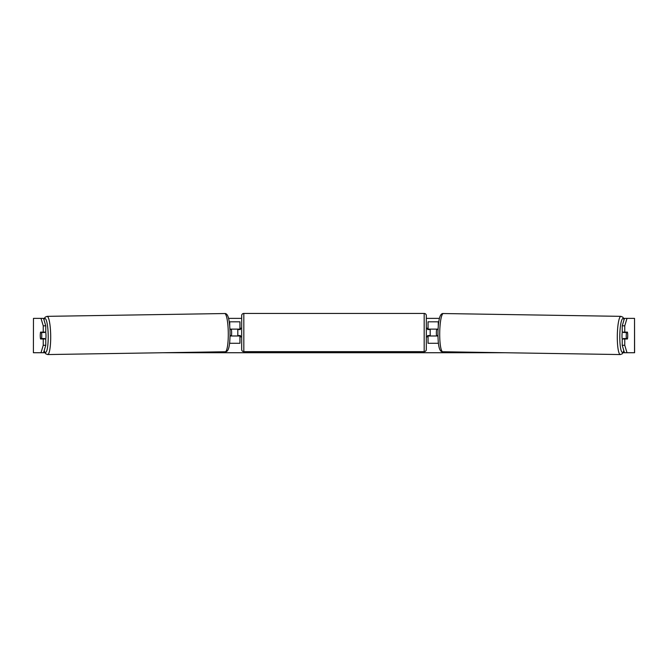 <?xml version="1.0" encoding="UTF-8"?>
<svg xmlns="http://www.w3.org/2000/svg" width="668" height="668" viewBox="0 0 668 668"><rect width="100%" height="100%" fill="white"/><g stroke="black" fill="none" stroke-linecap="round" stroke-linejoin="round"><path stroke-width="1" d="M437.565 329.115A4.292 0.743 -90 0 1 437.649 329.541M438.417 343.285L428.046 343.285L428.046 335.553M438.759 321.809L428.046 321.809L428.046 329.115L438.058 329.115M430.192 335.987L430.192 335.553L427.612 335.553L427.612 336.839L426.326 336.839M430.192 335.553L430.192 329.115M428.046 329.541L428.046 329.115M437.949 335.987L428.046 335.987M437.64 335.57A4.292 0.743 -90 0 1 437.565 335.987M623.11 352.729L624.463 352.729L622.225 345.298L622.225 338.993A4.292 0.743 -89.1 0 1 622 335.486A4.292 0.743 -89.1 0 1 622.334 332.121M626.233 335.553A4.292 0.743 -89.1 0 1 626.492 332.547L627.528 332.547A4.292 0.743 -89.1 0 1 627.72 335.553A4.292 0.743 -89.1 0 1 627.461 338.559L626.4 338.559A4.292 0.743 -89.1 0 1 626.233 335.553M623.611 332.121A4.292 0.743 -89.1 0 0 623.528 332.505L626.492 332.547M624.522 332.121A4.292 0.743 -89.1 0 1 624.597 332.505L624.989 332.505M624.496 338.526A4.292 0.743 -89.1 0 1 624.396 338.993M623.528 338.993A4.292 0.743 -89.1 0 1 623.436 338.509L626.4 338.559M437.941 335.578L436.538 335.553A4.292 0.743 -89.1 0 1 436.371 332.547A4.292 0.743 -89.1 0 1 436.63 329.541L438.033 329.566M436.63 329.541L438.033 329.549M623.528 332.505L624.597 332.505M43.537 318.377L45.775 325.817L43.236 325.817L40.998 318.377L44.28 318.377M228.565 318.377L241.674 318.377M426.326 318.377L439.435 318.377M623.72 318.377L627.001 318.377L624.764 325.817L622.225 325.817L624.463 318.377M43.537 352.729L40.998 352.729L43.236 345.298L45.775 345.298L43.537 352.729L44.89 352.729M163.226 352.729L504.774 352.729M33.475 318.377L33.4 352.729L33.475 318.377L40.998 318.377M40.998 352.729L33.475 352.729M634.525 352.729L634.525 318.377L634.6 352.729L624.463 352.729M634.525 318.377L627.001 318.377M622.225 325.817L622.225 332.121L624.764 332.121L624.764 325.817M622.225 345.298L624.764 345.298L627.001 352.729M624.764 345.298L624.764 338.993L627.444 338.993A4.292 0.743 -90 0 0 627.695 334.05M624.764 332.121L627.444 332.121A4.292 0.743 -90 0 1 627.528 332.547M622.225 338.993L624.764 338.993M624.906 338.993A4.292 0.743 90 0 0 624.997 338.534M43.094 338.993A4.292 0.743 90 0 1 43.002 338.534M45.775 345.298L45.775 338.993L43.236 338.993L43.236 345.298M43.236 325.817L43.236 332.121L45.775 332.121L45.775 325.817M40.305 334.05A4.292 0.743 -90 0 0 40.255 335.553A4.292 0.743 -90 0 0 40.556 338.993L43.236 338.993M43.236 332.121L40.556 332.121A4.292 0.743 -90 0 0 40.472 332.547A4.292 0.743 -90.9 0 0 40.28 335.553A4.292 0.743 -90.9 0 0 40.539 338.559L41.6 338.559A4.292 0.743 -90.9 0 0 41.767 335.553A4.292 0.743 -90.9 0 0 41.508 332.547L40.472 332.547M230.36 335.57A4.292 0.743 -90 0 0 230.435 335.987M229.241 321.809L239.954 321.809L239.954 329.115L229.942 329.115M229.583 343.285L239.954 343.285L239.954 335.553M237.808 335.987L237.808 329.115M239.954 329.541L239.954 329.115M230.051 335.987L239.954 335.987M230.435 329.115A4.292 0.743 -90 0 0 230.351 329.541M243.82 313.442A2.146 2.146 0 0 0 241.674 315.588L241.674 349.514A2.146 2.146 0 0 0 243.82 351.66L424.18 351.66A2.146 2.146 0 0 0 426.326 349.514L426.326 315.588A2.146 2.146 0 0 0 424.18 313.442L243.82 313.442L243.82 351.66M430.192 329.541L427.612 329.541L427.612 328.255L426.326 328.255M241.674 328.255L240.388 328.255L240.388 329.541L237.808 329.541M237.808 335.553L240.388 335.553L240.388 336.839L241.674 336.839M45.741 338.993A4.292 0.743 -90.9 0 0 46 335.486A4.292 0.743 -90.9 0 0 45.666 332.121M41.6 338.559L44.564 338.509A4.292 0.743 -90.9 0 1 44.472 338.993M43.504 338.526A4.292 0.743 -90.9 0 0 43.604 338.993M43.011 332.505L43.403 332.505A4.292 0.743 -90.9 0 1 43.478 332.121M41.508 332.547L44.472 332.505A4.292 0.743 -90.9 0 0 44.389 332.121M230.059 335.578L231.462 335.553A4.292 0.743 -90.9 0 0 231.629 332.547A4.292 0.743 -90.9 0 0 231.37 329.541L229.967 329.566M231.37 329.541L229.967 329.549M44.472 332.505L43.403 332.505M438.275 343.285L438.275 341.966M438.275 325.967L438.275 321.809M620.33 354.558L442.734 351.752A19.113 3.315 -89.1 0 1 439.719 332.639A19.113 3.315 -89.1 0 1 443.335 313.534L620.931 316.348A19.113 3.315 90.9 0 0 617.315 335.453A19.113 3.315 90.9 0 0 620.33 354.558L622.284 353.789L623.904 350.867M623.837 350.65A16.959 2.948 -89.1 0 1 619.804 335.486A16.959 2.948 -89.1 0 1 624.062 319.696M229.725 325.967L229.725 321.809M229.725 343.285L229.725 341.966M424.18 351.66L424.18 313.442M47.67 354.558L225.266 351.752A19.113 3.315 -90.9 0 0 228.281 332.639A19.113 3.315 -90.9 0 0 224.665 313.534L47.069 316.348A19.113 3.315 89.1 0 1 50.684 335.453A19.113 3.315 89.1 0 1 47.67 354.558L45.716 353.789L44.096 350.867M44.163 350.65A16.959 2.948 -90.9 0 0 48.196 335.486A16.959 2.948 -90.9 0 0 43.938 319.696M620.931 316.348L622.86 317.175L624.154 319.404M443.335 313.534C439.394 313.025 438.333 321.817 437.941 332.606C437.999 343.377 438.784 352.136 442.734 351.752M225.266 351.752C229.216 352.136 230.001 343.377 230.059 332.606C229.667 321.817 228.606 313.025 224.665 313.534M47.069 316.348L45.14 317.175L43.846 319.404"/></g></svg>
